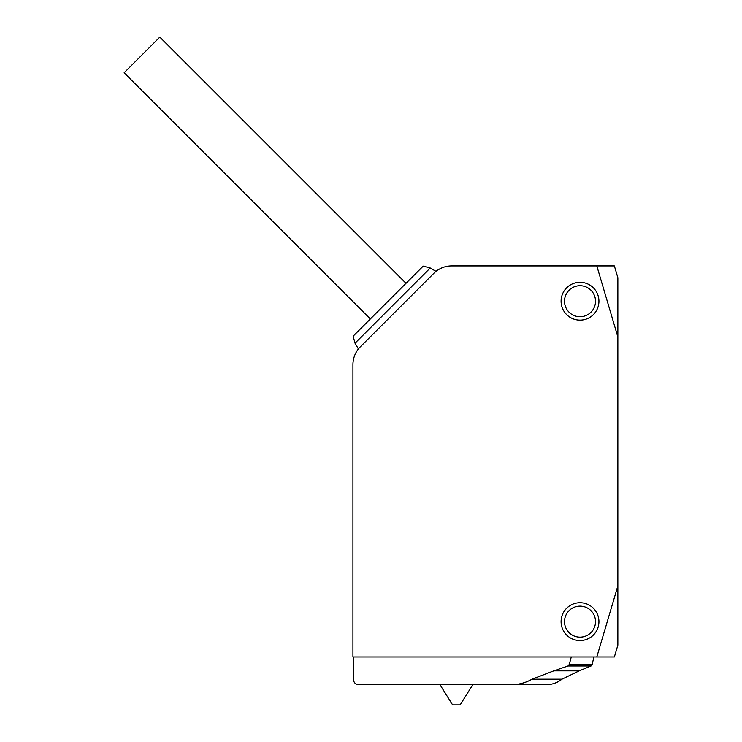 <?xml version="1.0" encoding="UTF-8"?>
<svg xmlns="http://www.w3.org/2000/svg" width="742" height="742" viewBox="0 0 742 742"><rect width="100%" height="100%" fill="white"/><g stroke="black" fill="none" stroke-linecap="round" stroke-linejoin="round"><path stroke-width="1.11" d="M617.854 585.902L617.854 645.169L614.367 656.967L596.809 656.967L617.854 585.902L617.854 336.961L596.809 265.905L451.702 265.905A25.228 25.228 0 0 0 433.857 273.288C436.704 270.7 436.704 270.7 433.857 273.288L360.334 346.82C357.746 349.658 357.746 349.658 360.334 346.82A25.228 25.228 0 0 0 352.942 364.656L352.942 656.967L596.809 656.967M596.809 265.905L614.367 265.905L617.854 277.703L617.854 336.961M561.091 301.224A18.921 18.921 0 0 1 580.012 282.303A18.921 18.921 0 0 1 598.933 301.224A18.921 18.921 0 0 1 580.012 320.145A18.921 18.921 0 0 1 561.091 301.224M595.52 301.224A15.508 15.508 0 0 0 580.012 285.716A15.508 15.508 0 0 0 564.504 301.224A15.508 15.508 0 0 0 580.012 316.732A15.508 15.508 0 0 0 595.52 301.224M561.091 621.638A18.921 18.921 0 0 1 580.012 602.717A18.921 18.921 0 0 1 598.933 621.638A18.921 18.921 0 0 1 580.012 640.569A18.921 18.921 0 0 1 561.091 621.638M595.52 621.638A15.508 15.508 0 0 0 580.012 606.131A15.508 15.508 0 0 0 564.504 621.638A15.508 15.508 0 0 0 580.012 637.155A15.508 15.508 0 0 0 595.52 621.638M430.239 267.983L423.209 266.1L353.146 336.163L355.028 343.203L430.239 267.983L436.018 271.368M406.013 283.296L159.827 37.1L124.146 72.781L370.332 318.977M571.275 656.967L569.299 664.396L592.199 664.396L593.888 656.967M510.208 684.718C517.953 684.875 525.234 683.039 532.042 679.208L561.926 679.208C557.307 682.826 552.057 684.662 546.195 684.718L358.618 684.718A5.046 5.046 0 0 1 353.572 679.672L353.572 656.967M532.042 679.208L553.792 670.851L579.196 670.851L561.926 679.208M569.299 664.396L567.982 665.973L553.792 670.851M472.784 684.718L460.17 704.9L452.601 704.9L439.987 684.718M567.982 665.973L591.077 665.973L579.196 670.851M358.414 348.972L355.028 343.203M592.199 664.396L591.077 665.973"/></g></svg>
